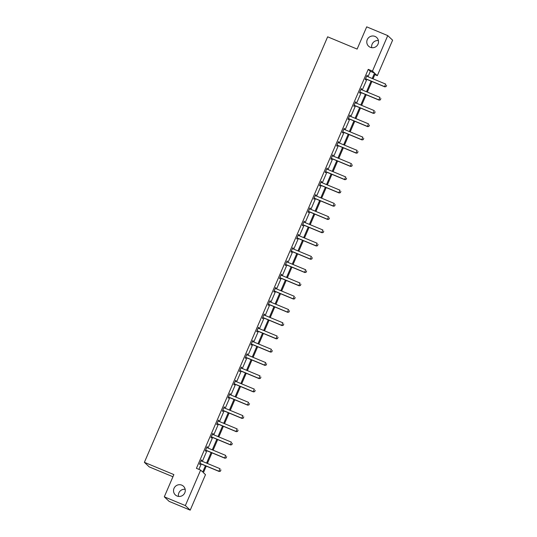 <?xml version="1.0" encoding="UTF-8"?>
<svg xmlns="http://www.w3.org/2000/svg" width="537" height="537" viewBox="0 0 537 537"><rect width="100%" height="100%" fill="white"/><g stroke="black" fill="none" stroke-linecap="round" stroke-linejoin="round"><path stroke-width="0.81" d="M181.741 485.133A5.941 5.826 133.2 0 1 184.292 493.745A5.941 5.826 133.2 0 1 175.331 494.899A5.941 5.826 133.2 0 1 181.741 485.133M374.994 36.415A5.941 5.826 133.2 0 1 377.545 45.021A5.941 5.826 133.2 0 1 368.583 46.182A5.941 5.826 133.2 0 1 374.994 36.415M178.492 496.41A5.941 5.826 133.2 0 1 185.164 489.314M371.745 47.686A5.941 5.826 133.2 0 1 378.41 40.59M172.941 476.755L149.246 466.901L144.386 462.33L327.644 36.818L357.125 49.082L366.697 26.85L387.754 35.61L392.614 40.174L377.323 75.67L375.242 73.717L373.04 78.832M374.846 74.636L377.323 75.67M206.255 466.103L203.416 472.701L205.496 474.654L190.205 510.15L185.352 505.579L200.637 470.09L202.718 472.043L205.423 465.76M185.352 505.579L164.295 496.826L169.148 501.39L190.205 510.15M207.034 446.804L207.43 446.965L207.101 446.656L205.268 450.912L205.597 451.221L205.94 450.429M207.43 446.965L207.121 447.683M218.458 420.276L218.854 420.444L218.525 420.135L216.693 424.384L217.022 424.693L217.357 423.901M218.854 420.444L218.539 421.162M229.883 393.755L230.272 393.916L229.943 393.608L228.118 397.857L228.447 398.165L228.782 397.38M230.272 393.916L229.964 394.635M241.308 367.227L241.697 367.389L241.368 367.08L239.542 371.336L239.864 371.644L240.207 370.852M241.697 367.389L241.388 368.107M252.732 340.706L253.122 340.867L252.793 340.559L250.96 344.808L251.289 345.116L251.631 344.324M253.122 340.867L252.813 341.586M264.157 314.179L264.546 314.34L264.217 314.031L262.385 318.28L262.714 318.589L263.056 317.803M264.546 314.34L264.238 315.058M275.575 287.651L275.971 287.819L275.642 287.51L273.81 291.759L274.138 292.068L274.481 291.276M275.971 287.819L275.662 288.537M287 261.13L287.396 261.291L287.067 260.982L285.234 265.231L285.563 265.54L285.899 264.754M287.396 261.291L287.08 262.009M298.424 234.602L298.814 234.763L298.491 234.454L296.659 238.71L296.988 239.019L297.323 238.227M298.814 234.763L298.505 235.481M309.849 208.074L310.238 208.242L309.909 207.933L308.084 212.182L308.413 212.491L308.748 211.699M310.238 208.242L309.93 208.96M321.274 181.553L321.663 181.714L321.334 181.405L319.502 185.654L319.83 185.963L320.173 185.178M321.663 181.714L321.354 182.432M332.698 155.025L333.088 155.186L332.759 154.878L330.926 159.133L331.255 159.442L331.598 158.65M333.088 155.186L332.779 155.905M344.123 128.504L344.512 128.665L344.183 128.356L342.351 132.605L342.68 132.914L343.022 132.122M344.512 128.665L344.204 129.383M355.541 101.976L355.937 102.137L355.608 101.829L353.776 106.078L354.105 106.386L354.447 105.601M355.937 102.137L355.628 102.856M366.966 75.449L367.355 75.616L367.033 75.308L365.2 79.557L365.529 79.865L365.865 79.073M367.355 75.616L367.046 76.335M198.905 469.365L201.214 464.008M202.355 461.35L206.926 450.744M208.067 448.086L212.639 437.48M213.78 434.829L218.351 424.217M219.492 421.565L224.063 410.959M225.204 408.301L229.776 397.695M230.917 395.037L235.488 384.432M236.629 381.773L241.194 371.168M242.341 368.516L246.906 357.904M248.054 355.252L252.618 344.647M253.766 341.988L258.331 331.383M259.478 328.725L264.043 318.119M265.191 315.461L269.755 304.855M270.896 302.197L275.468 291.591M276.609 288.94L281.18 278.327M282.321 275.676L286.892 265.07M288.033 262.412L292.605 251.806M293.746 249.148L298.317 238.542M299.458 235.884L304.029 225.278M305.17 222.627L309.742 212.014M310.883 209.363L315.447 198.757M316.595 196.099L321.16 185.493M322.307 182.835L326.872 172.229M328.02 169.571L332.584 158.965M333.732 156.314L338.297 145.702M339.444 143.05L344.009 132.438M345.15 129.786L349.721 119.18M350.862 116.522L355.434 105.917M356.575 103.258L361.146 92.653M362.287 89.994L366.858 79.389M367.999 76.737L370.335 71.307L368.254 69.354L196.428 468.338L200.637 470.09M361.253 88.712L361.649 88.874L361.32 88.565L359.488 92.82L359.817 93.129L360.152 92.337M361.649 88.874L361.334 89.592M349.829 115.24L350.225 115.401L349.896 115.093L348.063 119.342L348.392 119.65L348.735 118.865M350.225 115.401L349.916 116.12M338.411 141.761L338.8 141.929L338.471 141.62L336.639 145.869L336.968 146.178L337.31 145.386M338.8 141.929L338.491 142.647M326.986 168.289L327.375 168.45L327.046 168.141L325.214 172.397L325.543 172.706L325.885 171.914M327.375 168.45L327.067 169.168M315.561 194.817L315.951 194.978L315.622 194.669L313.796 198.918L314.118 199.227L314.46 198.442M315.951 194.978L315.642 195.696M304.137 221.338L304.526 221.506L304.197 221.197L302.371 225.446L302.7 225.755L303.036 224.963M304.526 221.506L304.217 222.224M292.712 247.866L293.101 248.027L292.779 247.718L290.947 251.967L291.276 252.276L291.611 251.491M293.101 248.027L292.793 248.745M281.287 274.394L281.683 274.555L281.354 274.246L279.522 278.495L279.851 278.804L280.193 278.012M281.683 274.555L281.375 275.273M269.869 300.915L270.259 301.076L269.93 300.767L268.097 305.023L268.426 305.331L268.769 304.539M270.259 301.076L269.95 301.794M258.445 327.442L258.834 327.604L258.505 327.295L256.673 331.544L257.001 331.853L257.344 331.067M258.834 327.604L258.525 328.322M247.02 353.964L247.409 354.131L247.08 353.823L245.255 358.072L245.577 358.38L245.919 357.588M247.409 354.131L247.101 354.85M235.595 380.491L235.985 380.652L235.656 380.344L233.83 384.599L234.159 384.908L234.494 384.116M235.985 380.652L235.676 381.371M224.171 407.019L224.56 407.18L224.238 406.871L222.405 411.12L222.734 411.429L223.07 410.644M224.56 407.18L224.251 407.898M212.746 433.54L213.142 433.708L212.813 433.399L210.981 437.648L211.31 437.957L211.652 437.165M213.142 433.708L212.833 434.426M201.328 460.068L201.717 460.229L201.388 459.92L199.556 464.169L199.885 464.478L200.227 463.693M201.717 460.229L201.409 460.947M164.295 496.826L173.867 474.594L144.386 462.33M368.254 69.354L372.47 71.106L387.754 35.61M371.899 81.49L367.328 92.096M366.187 94.747L361.616 105.359M360.475 108.011L355.903 118.617M354.762 121.275L350.191 131.88M349.05 134.539L344.479 145.144M343.338 147.803L338.773 158.408M337.625 161.06L333.061 171.672M331.913 174.324L327.348 184.929M326.201 187.588L321.636 198.193M320.488 200.851L315.924 211.457M314.776 214.115L310.211 224.721M309.07 227.379L304.499 237.985M303.358 240.636L298.787 251.249M297.646 253.9L293.074 264.506M291.933 267.164L287.362 277.77M286.221 280.428L281.65 291.034M280.509 293.692L275.937 304.298M274.796 306.949L270.225 317.562M269.084 320.213L264.519 330.819M263.372 333.477L258.807 344.083M257.659 346.741L253.095 357.347M251.947 360.005L247.382 370.611M246.235 373.262L241.67 383.874M240.522 386.526L235.958 397.132M234.817 399.79L230.245 410.396M229.104 413.054L224.533 423.659M223.392 426.318L218.821 436.923M217.68 439.581L213.108 450.187M211.967 452.839L207.396 463.451M372.215 78.489L374.551 73.059L372.47 71.106M206.57 463.102L211.135 452.496M212.283 449.838L216.847 439.232M217.995 436.581L222.56 425.969M223.707 423.317L228.272 412.711M229.42 410.053L233.984 399.447M235.125 396.789L239.697 386.184M240.838 383.525L245.409 372.92M246.55 370.262L251.121 359.656M252.262 357.004L256.834 346.392M257.975 343.74L262.546 333.135M263.687 330.477L268.258 319.871M269.399 317.213L273.964 306.607M275.112 303.949L279.676 293.343M280.824 290.692L285.389 280.079M286.536 277.428L291.101 266.822M292.249 264.164L296.813 253.558M297.961 250.9L302.526 240.294M303.667 237.636L308.238 227.03M309.379 224.379L313.95 213.766M315.091 211.115L319.663 200.509M320.804 197.851L325.375 187.245M326.516 184.587L331.087 173.981M332.228 171.323L336.8 160.717M337.941 158.059L342.512 147.453M343.653 144.802L348.218 134.19M349.365 131.538L353.93 120.932M355.078 118.274L359.642 107.669M360.79 105.01L365.355 94.405M366.502 91.746L371.067 81.141M370.335 71.307L374.551 73.059M386.049 86.551L386.6 85.276L386.049 86.551L384.814 86.86L366.288 79.154A0.926 0.913 -46.8 0 0 366.012 79.087L365.422 79.04M366.704 76.059L366.912 76.234A0.926 0.913 -46.8 0 0 367.147 76.382L385.68 84.087L384.579 86.638L366.046 78.932A0.926 0.913 -46.8 0 0 365.778 78.865L365.509 78.845M384.814 86.86L386.09 86.585M380.337 99.808L380.887 98.533L380.337 99.808L379.102 100.124L360.575 92.418A0.926 0.913 -46.8 0 0 360.3 92.351L359.709 92.297M360.992 89.323L361.2 89.498A0.926 0.913 -46.8 0 0 361.435 89.645L379.968 97.351L378.867 99.902L360.34 92.196A0.926 0.913 -46.8 0 0 360.065 92.129L359.797 92.102M379.102 100.124L380.377 99.848M374.625 113.072L375.175 111.797L374.625 113.072L373.39 113.388L354.863 105.675A0.926 0.913 -46.8 0 0 354.588 105.614L353.997 105.561M355.279 102.587L355.487 102.762A0.926 0.913 -46.8 0 0 355.722 102.903L374.255 110.615L373.155 113.166L354.628 105.453A0.926 0.913 -46.8 0 0 354.353 105.393L354.084 105.366M373.39 113.388L374.665 113.112M368.912 126.336L369.463 125.061L368.912 126.336L367.684 126.645L349.151 118.939A0.926 0.913 -46.8 0 0 348.875 118.872L348.285 118.825M349.567 115.844L349.775 116.019A0.926 0.913 -46.8 0 0 350.01 116.167L368.543 123.872L367.442 126.423L348.916 118.717A0.926 0.913 -46.8 0 0 348.641 118.65L348.372 118.63M367.684 126.645L368.953 126.376M363.2 139.6L363.75 138.324L363.2 139.6L361.972 139.909L343.438 132.203A0.926 0.913 -46.8 0 0 343.163 132.136L342.572 132.089M343.855 129.108L344.063 129.283A0.926 0.913 -46.8 0 0 344.298 129.43L362.831 137.136L361.73 139.687L343.203 131.981A0.926 0.913 -46.8 0 0 342.928 131.914L342.66 131.894M361.972 139.909L363.24 139.633M357.488 152.864L358.038 151.588L357.488 152.864L356.259 153.173L337.726 145.467A0.926 0.913 -46.8 0 0 337.451 145.399L336.86 145.352M338.149 142.372L338.35 142.547A0.926 0.913 -46.8 0 0 338.592 142.694L357.118 150.4L356.018 152.951L337.491 145.245A0.926 0.913 -46.8 0 0 337.216 145.178L336.947 145.158M356.259 153.173L357.528 152.897M351.775 166.121L352.326 164.846L351.775 166.121L350.547 166.436L332.014 158.73A0.926 0.913 -46.8 0 0 331.745 158.663L331.154 158.616M332.437 155.636L332.638 155.811A0.926 0.913 -46.8 0 0 332.88 155.958L351.406 163.664L350.312 166.215L331.779 158.509A0.926 0.913 -46.8 0 0 331.504 158.442L331.235 158.415M350.547 166.436L351.816 166.161M346.063 179.385L346.613 178.109L346.063 179.385L344.835 179.7L326.301 171.994A0.926 0.913 -46.8 0 0 326.033 171.927L325.442 171.874M326.724 168.9L326.926 169.074A0.926 0.913 -46.8 0 0 327.167 169.215L345.694 176.928L344.6 179.479L326.066 171.766A0.926 0.913 -46.8 0 0 325.791 171.706L325.523 171.679M344.835 179.7L346.103 179.425M340.351 192.649L340.901 191.373L340.351 192.649L339.122 192.964L320.589 185.252A0.926 0.913 -46.8 0 0 320.32 185.191L319.73 185.137M321.012 182.157L321.213 182.338A0.926 0.913 -46.8 0 0 321.455 182.479L339.981 190.185L338.887 192.736L320.354 185.03A0.926 0.913 -46.8 0 0 320.086 184.963L319.81 184.943M339.122 192.964L340.391 192.689M334.638 205.913L335.189 204.637L334.638 205.913L333.41 206.221L314.877 198.515A0.926 0.913 -46.8 0 0 314.608 198.448L314.017 198.401M315.3 195.421L315.501 195.596A0.926 0.913 -46.8 0 0 315.743 195.743L334.269 203.449L333.175 206L314.642 198.294A0.926 0.913 -46.8 0 0 314.373 198.227L314.098 198.207M333.41 206.221L334.679 205.946M328.933 219.177L329.476 217.901L328.933 219.177L327.698 219.485L309.164 211.779A0.926 0.913 -46.8 0 0 308.896 211.712L308.305 211.665M309.587 208.685L309.789 208.859A0.926 0.913 -46.8 0 0 310.03 209.007L328.563 216.713L327.463 219.264L308.929 211.558A0.926 0.913 -46.8 0 0 308.661 211.491L308.386 211.471M327.698 219.485L328.966 219.21M323.22 232.44L323.764 231.165L323.22 232.44L321.985 232.749L303.459 225.043A0.926 0.913 -46.8 0 0 303.183 224.976L302.593 224.929M303.875 221.949L304.083 222.123A0.926 0.913 -46.8 0 0 304.318 222.271L322.851 229.977L321.75 232.528L303.217 224.822A0.926 0.913 -46.8 0 0 302.949 224.755L302.673 224.728M321.985 232.749L323.261 232.474M317.508 245.698L318.058 244.422L317.508 245.698L316.273 246.013L297.746 238.307A0.926 0.913 -46.8 0 0 297.471 238.24L296.88 238.186M298.163 235.213L298.371 235.387A0.926 0.913 -46.8 0 0 298.606 235.535L317.139 243.241L316.038 245.792L297.505 238.086A0.926 0.913 -46.8 0 0 297.236 238.019L296.968 237.992M316.273 246.013L317.548 245.738M311.796 258.962L312.346 257.686L311.796 258.962L310.561 259.277L292.034 251.564A0.926 0.913 -46.8 0 0 291.759 251.504L291.168 251.45M292.45 248.477L292.658 248.651A0.926 0.913 -46.8 0 0 292.893 248.792L311.426 256.505L310.326 259.056L291.799 251.343A0.926 0.913 -46.8 0 0 291.524 251.276L291.255 251.256M310.561 259.277L311.836 259.002M306.083 272.225L306.634 270.95L306.083 272.225L304.848 272.534L286.322 264.828A0.926 0.913 -46.8 0 0 286.046 264.761L285.456 264.714M286.738 261.734L286.946 261.908A0.926 0.913 -46.8 0 0 287.181 262.056L305.714 269.762L304.613 272.313L286.087 264.607A0.926 0.913 -46.8 0 0 285.812 264.54L285.543 264.519M304.848 272.534L306.124 272.259M300.371 285.489L300.921 284.214L300.371 285.489L299.136 285.798L280.609 278.092A0.926 0.913 -46.8 0 0 280.334 278.025L279.743 277.978M281.026 274.998L281.234 275.172A0.926 0.913 -46.8 0 0 281.469 275.32L300.002 283.026L298.901 285.577L280.374 277.871A0.926 0.913 -46.8 0 0 280.099 277.804L279.831 277.783M299.136 285.798L300.411 285.523M294.659 298.753L295.209 297.478L294.659 298.753L293.43 299.062L274.897 291.356A0.926 0.913 -46.8 0 0 274.622 291.289L274.031 291.242M275.313 288.262L275.521 288.436A0.926 0.913 -46.8 0 0 275.756 288.584L294.289 296.29L293.189 298.841L274.662 291.135A0.926 0.913 -46.8 0 0 274.387 291.067L274.118 291.047M293.43 299.062L294.699 298.787M288.946 312.01L289.497 310.735L288.946 312.01L287.718 312.326L269.185 304.62A0.926 0.913 -46.8 0 0 268.909 304.553L268.319 304.506M269.608 301.526L269.809 301.7A0.926 0.913 -46.8 0 0 270.044 301.848L288.577 309.554L287.476 312.104L268.95 304.398A0.926 0.913 -46.8 0 0 268.675 304.331L268.406 304.304M287.718 312.326L288.987 312.051M283.234 325.274L283.784 323.999L283.234 325.274L282.006 325.59L263.472 317.884A0.926 0.913 -46.8 0 0 263.204 317.817L262.613 317.763M263.895 314.789L264.097 314.964A0.926 0.913 -46.8 0 0 264.338 315.105L282.865 322.818L281.771 325.368L263.237 317.656A0.926 0.913 -46.8 0 0 262.962 317.595L262.694 317.568M282.006 325.59L283.274 325.315M277.522 338.538L278.072 337.263L277.522 338.538L276.293 338.854L257.76 331.141A0.926 0.913 -46.8 0 0 257.492 331.074L256.901 331.027M258.183 328.047L258.384 328.221A0.926 0.913 -46.8 0 0 258.626 328.369L277.152 336.075L276.058 338.625L257.525 330.92A0.926 0.913 -46.8 0 0 257.25 330.852L256.981 330.832M276.293 338.854L277.562 338.579M271.809 351.802L272.36 350.527L271.809 351.802L270.581 352.111L252.048 344.405A0.926 0.913 -46.8 0 0 251.779 344.338L251.188 344.291M252.471 341.31L252.672 341.485A0.926 0.913 -46.8 0 0 252.914 341.633L271.44 349.339L270.346 351.889L251.813 344.183A0.926 0.913 -46.8 0 0 251.538 344.116L251.269 344.096M270.581 352.111L271.85 351.836M266.097 365.066L266.647 363.791L266.097 365.066L264.869 365.375L246.335 357.669A0.926 0.913 -46.8 0 0 246.067 357.602L245.476 357.555M246.758 354.574L246.96 354.749A0.926 0.913 -46.8 0 0 247.201 354.897L265.728 362.603L264.634 365.153L246.1 357.447A0.926 0.913 -46.8 0 0 245.832 357.38L245.557 357.36M264.869 365.375L266.137 365.1M260.391 378.323L260.935 377.055L260.391 378.323L259.156 378.639L240.623 370.933A0.926 0.913 -46.8 0 0 240.354 370.866L239.764 370.819M241.046 367.838L241.247 368.013A0.926 0.913 -46.8 0 0 241.489 368.16L260.015 375.866L258.921 378.417L240.388 370.711A0.926 0.913 -46.8 0 0 240.12 370.644L239.844 370.617M259.156 378.639L260.425 378.363M254.679 391.587L255.223 390.312L254.679 391.587L253.444 391.903L234.917 384.197A0.926 0.913 -46.8 0 0 234.642 384.13L234.051 384.076M235.334 381.102L235.535 381.277A0.926 0.913 -46.8 0 0 235.777 381.424L254.31 389.13L253.209 391.681L234.676 383.968A0.926 0.913 -46.8 0 0 234.407 383.908L234.132 383.881M253.444 391.903L254.713 391.627M248.967 404.851L249.517 403.576L248.967 404.851L247.732 405.167L229.205 397.454A0.926 0.913 -46.8 0 0 228.93 397.393L228.339 397.34M229.621 394.359L229.829 394.541A0.926 0.913 -46.8 0 0 230.064 394.682L248.597 402.394L247.497 404.938L228.963 397.232A0.926 0.913 -46.8 0 0 228.695 397.165L228.426 397.145M247.732 405.167L249.007 404.891M243.254 418.115L243.805 416.84L243.254 418.115L242.019 418.424L223.493 410.718A0.926 0.913 -46.8 0 0 223.217 410.651L222.627 410.604M223.909 407.623L224.117 407.798A0.926 0.913 -46.8 0 0 224.352 407.945L242.885 415.651L241.784 418.202L223.251 410.496A0.926 0.913 -46.8 0 0 222.983 410.429L222.714 410.409M242.019 418.424L243.295 418.148M237.542 431.379L238.092 430.103L237.542 431.379L236.307 431.688L217.78 423.982A0.926 0.913 -46.8 0 0 217.505 423.915L216.914 423.868M218.197 420.887L218.405 421.062A0.926 0.913 -46.8 0 0 218.64 421.209L237.173 428.915L236.072 431.466L217.545 423.76A0.926 0.913 -46.8 0 0 217.27 423.693L217.002 423.673M236.307 431.688L237.582 431.412M231.83 444.643L232.38 443.367L231.83 444.643L230.595 444.951L212.068 437.246A0.926 0.913 -46.8 0 0 211.793 437.178L211.202 437.131M212.484 434.151L212.692 434.326A0.926 0.913 -46.8 0 0 212.927 434.473L231.46 442.179L230.36 444.73L211.833 437.024A0.926 0.913 -46.8 0 0 211.558 436.957L211.289 436.937M230.595 444.951L231.87 444.676M226.117 457.9L226.668 456.625L226.117 457.9L224.889 458.215L206.356 450.509A0.926 0.913 -46.8 0 0 206.08 450.442L205.49 450.389M206.772 447.415L206.98 447.589A0.926 0.913 -46.8 0 0 207.215 447.737L225.748 455.443L224.647 457.994L206.121 450.288A0.926 0.913 -46.8 0 0 205.846 450.221L205.577 450.194M224.889 458.215L226.158 457.94M220.405 471.164L220.955 469.888L220.405 471.164L219.177 471.479L200.643 463.767A0.926 0.913 -46.8 0 0 200.368 463.706L199.777 463.653M201.06 460.679L201.268 460.853A0.926 0.913 -46.8 0 0 201.503 460.994L220.036 468.707L218.935 471.258L200.408 463.545A0.926 0.913 -46.8 0 0 200.133 463.485L199.865 463.458M219.177 471.479L220.445 471.204"/></g></svg>
